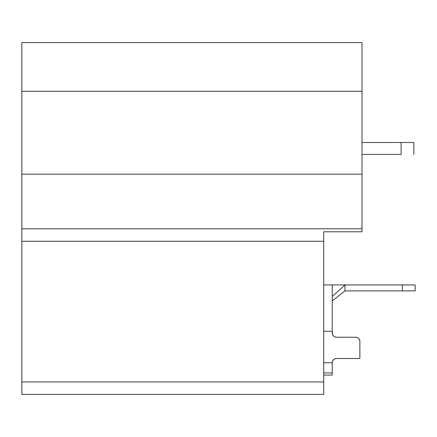 <?xml version="1.0" encoding="UTF-8"?>
<svg xmlns="http://www.w3.org/2000/svg" width="437" height="437" viewBox="0 0 437 437"><rect width="100%" height="100%" fill="white"/><g stroke="black" fill="none" stroke-linecap="round" stroke-linejoin="round"><path stroke-width="0.66" d="M362 228.813L362 42.58L362 228.813L21.85 228.813L21.85 42.58L362 42.58L21.85 42.58L21.85 91.262L362 91.262L21.85 91.262L21.85 174.172L362 174.172L21.85 174.172L21.85 228.813L362 228.813L362 231.785L323.735 231.785L362 231.785L362 229.578M21.85 394.42L323.735 394.42L323.735 381.96L21.85 381.96L21.85 241.273L323.735 241.273L323.735 394.42L21.85 394.42L21.85 381.96L21.85 394.42M21.85 236.483L21.85 381.96L323.735 381.96L323.735 241.273L21.85 241.273L21.85 228.813M323.735 231.785L323.735 241.273L323.735 231.785M334.862 358.815L336.49 358.493A4.25 4.25 0 0 0 332.24 362.743L323.735 362.743L332.24 362.743L332.24 372.952L323.735 372.952L332.24 372.952L332.24 375.077L332.24 362.743L332.562 361.12L333.486 359.738L334.862 358.815L336.49 358.493L359.875 358.493L359.875 341.488L359.553 339.86L358.63 338.478L357.253 337.555L355.625 337.233L336.211 337.227M336.211 358.504L359.875 358.493L359.875 341.488A4.25 4.25 0 0 0 355.625 337.233L336.49 337.233L334.862 336.911L336.49 337.233L334.862 336.911L333.606 336.108M333.486 335.987L332.562 334.611L332.24 331.279L323.735 331.279L332.24 331.279L332.24 332.983A4.25 4.25 0 0 0 336.49 337.233M332.24 296.488L332.24 331.279L332.24 284.935L332.24 296.488L344.995 284.94L332.24 296.488M344.995 290.889L332.24 300.956L344.995 290.889L344.995 284.94L344.995 290.889L402.395 290.889L402.395 284.94L344.995 284.94L415.15 284.94L415.15 290.889L344.995 290.889M415.15 284.94L402.395 284.94L402.395 290.889L415.15 290.889L415.15 284.94M362 142.495L413.872 142.495L413.872 154.403L413.872 142.495L401.117 142.495L401.117 154.403L362 154.403L401.117 154.403L401.117 142.495L362 142.495M323.735 284.935L344.995 284.94M332.24 375.077L323.735 375.077"/></g></svg>
